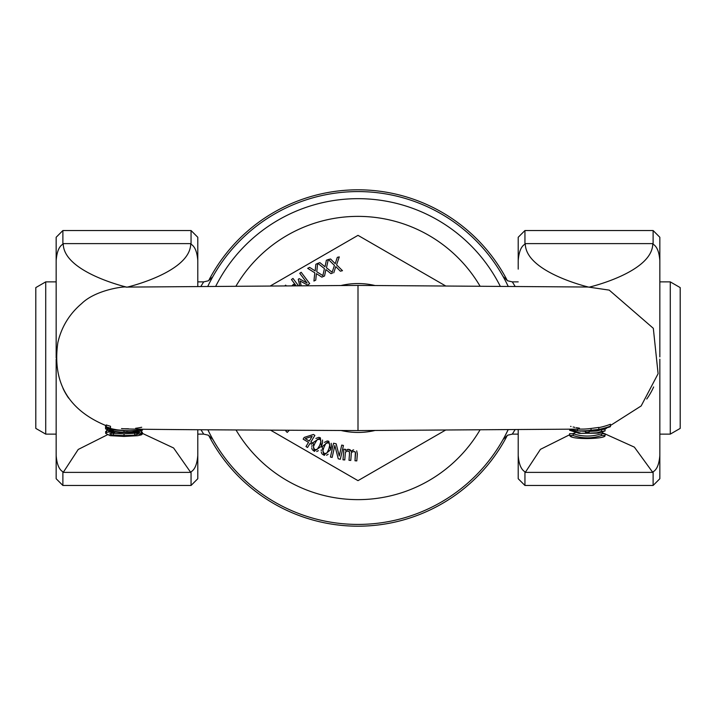 <?xml version="1.0" encoding="UTF-8"?>
<svg xmlns="http://www.w3.org/2000/svg" width="716" height="716" viewBox="0 0 716 716"><rect width="100%" height="100%" fill="white"/><g stroke="black" fill="none" stroke-linecap="round" stroke-linejoin="round"><path stroke-width="1.07" d="M670.283 281.88L670.283 434.12L680.2 428.401L680.2 287.599L670.283 281.88L659.839 281.88M45.717 434.12L45.717 281.88L35.8 287.599L35.8 428.401L45.717 434.12L56.161 434.12M212.697 276.886L208.347 280.797L203.675 281.88L200.981 286.248M209.958 281.997L212.079 278.005M211.336 279.374L210.719 280.538M208.553 284.798L207.873 286.203A166.407 166.407 0 0 1 508.127 286.203L505.917 281.737M200.972 429.743L203.675 434.12L197.786 434.12M210.137 434.352L211.363 436.671M203.675 434.12L208.347 435.203L212.903 439.49M210.083 434.263L207.864 429.788A166.407 166.407 0 0 0 508.127 429.788L505.863 434.361M518.214 434.12L512.325 434.12L515.037 429.743M504.637 436.679L508.127 429.788M515.028 286.248L512.325 281.88L507.653 280.797L503.097 276.51M505.863 281.648L504.637 279.33M601.503 431.417L597.099 432.768L598.37 433.153L605.038 430.925A67.098 67.098 0 0 1 601.503 431.417L601.503 429.627A65.299 65.299 0 0 0 605.038 429.117L605.038 430.925M580.255 432.983L573.176 430.951A66.955 66.955 0 0 1 569.632 430.262L579.029 433.35L585.563 433.171L585.563 432.142L589.107 432.142L589.107 433.171L597.099 432.768M579.029 433.35L598.37 433.153M589.107 430.71L589.107 432.142M585.563 430.808L585.563 432.142M589.107 431.39L597.055 430.996L601.503 429.627M573.176 430.414L573.176 430.951M576.711 430.728L585.563 431.39M569.632 429.287L569.632 430.262M606.345 427.962L606.345 428.49L603.132 429.197L591.031 430.629A73.891 73.891 0 0 1 588.069 430.719M598.979 429.895L600.366 429.69M601.726 429.466L602.272 429.367L601.726 429.466M601.028 429.582L593.707 430.45M579.468 428.168L576.147 427.631M573.122 427.005L574.339 427.273M141.714 429.224L141.714 429.537A73.515 73.077 -23.8 0 1 110.497 428.472L110.497 428.114A74.178 74.178 0 0 1 106.308 426.825L106.308 427.568A72.746 72.746 0 0 0 110.497 428.696L110.497 428.562A73.229 72.934 156.4 0 0 124.915 430.629M110.497 428.114L110.497 426.271A72.361 72.361 0 0 1 106.308 424.946L106.308 426.825M121.496 428.598A70.812 70.812 0 0 0 124.387 428.768M137.526 428.025A70.812 70.812 0 0 0 141.714 427.264M588.427 430.728A74.303 73.524 -154.2 0 0 610.417 426.691L610.417 426.172A75.341 74.088 26.5 0 1 598.791 429.421L591.031 430.253A77.149 74.912 25.7 0 1 582.609 430.871A77.149 74.912 25.7 0 1 577.463 430.79L577.463 429.179M577.463 430.772L569.712 429.663M583.943 430.835A76.388 76.388 0 0 0 587.541 430.728L589.098 430.647M589.098 430.665A75.189 73.864 24.1 0 1 586.198 430.79A75.189 73.864 24.1 0 1 584.417 430.817M598.791 427.622A73.48 72.253 -154.3 0 0 610.417 424.275L610.417 426.172M582.135 429.108A75.198 73.014 -155.1 0 0 582.743 429.099A75.198 73.014 -155.1 0 0 591.031 428.463L598.782 427.416L598.791 429.215M112.922 429.206L111.49 428.911M137.83 433.619L141.517 434.809L142.35 433.994L139.307 432.661A64.073 64.073 0 0 1 135.127 432.795L138.278 434.066L134.742 435.131L124.038 435.632L112 434.952L109.691 433.851L114.345 432.634A63.572 63.572 0 0 1 108.662 431.981L106.594 432.401L105.682 433.368L110.022 435.623L112 434.952M135.127 432.795L133.686 432.831L136.738 433.278M110.022 435.623A15.125 2.157 -179.3 0 0 110.559 435.704L124.038 436.42L137.696 435.704L141.517 434.809M108.662 430.772L108.662 431.981M105.682 433.368L105.682 431.551L107.579 430.334M106.594 430.585L106.594 432.401M114.345 432.124L114.345 432.634M111.284 433.01L113.343 433.359L113.343 435.149M140.882 431.211L142.35 432.195L142.35 433.994M113.343 433.359L124.038 433.833L136.049 433.153M141.312 431.345L141.312 433.144M139.307 431.667L139.307 432.661M110.712 428.741L112.797 429.188M113.307 429.287L109.638 428.481M124.342 428.768L128.585 428.795M135.646 428.275L137.642 428.007M123.009 430.513A72.701 72.701 0 0 1 120.199 430.298L115.366 429.645M113.414 429.305L110.497 428.687A72.71 72.71 0 0 1 106.308 427.586L105.565 427.354L105.565 428.839L110.353 431.309L119.724 432.527L121.219 432.097L113.307 431.309L109.638 429.824L126.517 430.692L105.565 428.839M105.565 425.51L105.565 427.354M127.439 430.692L138.385 430.817L132.326 431.981L121.219 432.097M125.953 430.835L128.021 430.835M132.326 431.981L137.642 432.008L142.466 430.191L137.642 430.137M119.724 432.527L133.731 432.383M142.466 429.233L142.466 430.191M120.199 430.262A72.584 72.584 0 0 1 110.497 428.687L106.308 427.631A72.477 72.477 0 0 0 120.467 430.325M116.099 429.77L113.486 429.323M110.38 428.66L112.51 429.126M593.994 430.423L605.718 428.687L598.853 429.913M574.841 427.38L574.384 427.282M603.463 429.135L602.988 429.233M570.589 426.369L571.037 426.494M600.259 429.707L600.921 429.6M569.632 435.471L570.24 436.277L572.335 435.543A55.284 55.284 0 0 1 569.632 435.471L569.632 433.672A53.333 53.333 0 0 0 572.451 433.753L573.176 433.753L573.176 435.543L572.335 435.543M570.24 436.277C574.33 439.875 606.273 438.881 605.038 435.543L601.503 435.543C592.06 438.622 582.618 438.622 573.176 435.543M573.176 433.753C582.618 436.823 592.06 436.823 601.503 433.753L605.038 433.753L605.038 435.543M601.503 433.753L601.503 435.543M606.345 428.49L603.132 428.795M142.35 433.341L173.594 447.974L190.707 472.39A86.376 42.208 -135.3 0 0 191.056 471.79C194.841 469.669 197.079 464.219 197.786 455.43L197.786 429.725L197.786 478.736L191.056 485.466L62.883 485.466L62.883 471.79A86.376 42.208 135.3 0 0 63.241 472.39L78.223 449.451L107.248 434.872M580.309 431.202L581.383 430.88M518.214 429.725L518.214 455.501L518.214 429.725M602.004 432.536L634.367 447.133L652.759 472.39A86.376 42.208 -135.3 0 0 653.117 471.79L653.117 485.466L524.944 485.466L518.214 478.736L518.214 455.43C518.867 464.075 521.105 469.526 524.944 471.79A86.376 42.208 135.3 0 0 525.293 472.39L540.437 449.344L569.632 434.755M572.451 433.753L575.118 432.849M594.88 430.361L597.055 430.996M582.743 429.09L358 430.576L358 285.416L588.149 287.026L609.227 290.114L653.314 328.304L658.102 373.698L641.16 405.954L610.417 425.519M659.839 256.946L659.839 356.899L659.839 237.265L653.117 230.534L653.117 244.21A86.376 42.208 -44.7 0 0 652.759 243.61C652.759 272.205 589.026 287.241 589.026 287.188C589.026 287.241 525.293 272.205 525.293 243.61A86.376 42.208 44.7 0 0 524.944 244.21C521.159 246.331 518.921 251.781 518.214 260.57L518.214 269.127M659.839 359.19L659.839 478.736L659.839 359.19M62.883 471.79C59.052 469.526 56.806 464.075 56.161 455.43L56.161 359.253L56.161 478.736L62.883 485.466M56.161 358L56.161 260.57L56.161 358M56.161 237.265L56.161 260.57C56.859 251.781 59.106 246.331 62.883 244.21L62.883 230.534L56.161 237.265M191.056 244.21C194.895 246.474 197.133 251.925 197.786 260.57L197.786 286.275L197.786 237.265L191.056 230.534L191.056 244.21A86.376 42.208 -44.7 0 0 190.707 243.61C190.707 272.205 126.974 287.241 126.974 287.188C126.974 287.241 63.241 272.205 63.241 243.61A86.376 42.208 44.7 0 0 62.883 244.21M524.944 244.21L524.944 230.534L518.214 237.265L518.214 260.57M653.117 471.79C656.894 469.669 659.141 464.219 659.839 455.43M659.839 260.57C659.194 251.925 656.948 246.474 653.117 244.21M646.745 399.027A70.812 70.812 0 0 0 653.645 386.962A70.812 70.812 0 0 1 646.745 399.027A70.812 70.812 0 0 0 653.645 386.962M112.072 433.171L113.316 432.759M114.345 432.428L115.016 432.213M63.008 388.394A70.812 70.812 0 0 0 68.62 398.123A70.812 70.812 0 0 1 63.008 388.394A70.812 70.812 0 0 0 68.62 398.123M208.669 280.627A168.179 168.179 0 0 1 507.331 280.627M507.331 435.373A168.179 168.179 0 0 1 208.669 435.373M500.215 286.158A159.328 159.328 0 0 0 215.785 286.158M374.907 285.496A74.446 74.446 0 0 0 341.093 285.496M341.067 430.495A74.446 74.446 0 0 0 374.933 430.495M445.477 430.146L358 480.651L270.523 430.146M270.532 285.845L358 235.349L445.468 285.845M339.25 456.011L341.729 445.075L343.438 445.459L341.729 445.075L339.25 456.011L336.162 443.813L333.549 443.222L336.162 443.813M334.837 445.513L332.143 457.426L334.837 445.513L338.256 458.804L340.315 459.269L343.438 445.459M331.177 443.276L331.499 446.337L330.658 449.72L328.823 441.271L322.111 446.73L323.945 455.188L322.048 453.926M328.161 454.275L326.568 455.286M324.518 455.349L323.945 455.188L330.658 449.72M321.645 453.309L321.269 452.127M321.207 450.803L321.305 449.818M321.923 447.285L322.111 446.73M324.42 442.363L327.149 440.984M327.454 440.984L328.823 441.271M322.522 440.054L322.522 443.123M322.513 443.15L321.332 446.399L320.383 437.807L313.143 442.551L314.1 451.152L312.337 449.702M318.378 450.677L316.696 451.528M314.646 451.375L314.1 451.152L321.332 446.399M311.997 449.048L311.746 447.831M311.818 446.507L312.024 445.54M312.892 443.088L313.143 442.551M315.89 438.443L318.745 437.36M319.059 437.395L320.383 437.807M313.393 434.469L314.879 435.373L313.393 434.469L304.193 437.431L303.154 439.141L308.507 442.381L305.992 446.542L308.507 442.381M310.86 442.014L312.301 442.891L310.86 442.014L314.879 435.373M309.679 283.59L307.62 285.129L309.679 283.59L301.168 272.268L299.771 273.324L307.092 283.071L299.771 273.324M292.969 278.426L298.438 285.711L292.969 278.426L291.466 279.562L296.093 285.72M332.457 273.109L330.962 273.655L332.457 273.109M324.545 275.973L321.86 277.128L324.545 275.973L325.896 269.583L330.962 273.655M315.747 280.135L313.921 281.039L315.747 280.135L316.391 273.646L321.86 277.128M342.481 270.684L340.377 271.194L342.481 270.684L336.565 264.839L339.286 256.892L337.308 257.366L335.222 263.676L330.55 259.004L328.447 259.505L334.444 265.448L332.135 272.241L326.469 267.757L328.295 259.55L326.389 260.248L325.01 266.746L319.846 262.611L317.815 263.345L324.429 268.59L322.871 275.597L316.758 271.767L317.671 263.407L315.845 264.302L315.192 270.925L309.607 267.372L307.674 268.33L314.816 272.823L313.921 281.039M285.639 285.138L286.248 285.765L285.639 285.138L284.986 285.774M343.832 449.218L345.622 449.353L345.524 450.525L345.622 449.353L343.832 449.218L342.991 459.806L344.772 459.949L345.407 452.038L344.772 459.949M347.502 449.371L349.784 449.621M350.008 449.746L350.706 450.391M353.632 449.827L351.162 451.34L352.836 450.104M357.347 453.89L356.693 450.847M351.771 452.235L353.955 451.429L355.378 452.288L355.002 460.764L355.539 453.792M355.539 453.371L355.494 452.673M355.378 452.288L354.841 451.653M351.377 452.548L350.777 460.433L348.996 460.29L349.533 453.317M349.533 452.897L349.48 452.19M347.94 450.946L345.407 452.038L347.94 450.946L349.372 451.805L348.853 451.187M355.002 460.764L356.792 460.907L357.347 453.926M351.162 451.34L348.54 449.29L345.524 450.525M349.372 451.805L349.489 454.159M294.911 285.72L293.515 284.288L292.021 285.738M333.754 272.796L335.795 266.594L340.377 271.194M301.194 285.693L300.058 280.949L307.62 285.129M307.092 283.071L299.181 278.64L298.268 279.33L299.727 285.702M286.704 430.226L285.872 431.086L287.223 432.401L289.318 430.244M305.992 446.542L307.549 447.491L310.073 443.32L311.514 444.197L312.301 442.891M312.158 436.339L309.303 441.074L312.158 436.339L305.222 438.604L309.303 441.074L305.222 438.604M317.295 449.272L319.596 445.585L317.295 449.272L314.772 449.729L313.501 447.446L313.733 448.807M320.07 439.427L320.965 441.45L319.712 445.316M320.571 443.24L320.929 441.844M318.155 439.069L317.17 439.678L319.721 439.23M315.631 449.97L316.266 449.899M316.338 449.881L316.785 449.666M313.903 445.665L314.754 443.651M317.17 439.678L314.888 443.374L317.17 439.678M326.935 452.986L328.841 449.075L326.935 452.986L324.464 453.702L322.97 451.554L323.337 452.888M328.68 442.909L329.781 444.824L328.93 448.798M329.566 446.65L329.781 445.227M326.738 442.757L325.825 443.464L328.304 442.748M325.35 453.855L325.977 453.72M323.193 449.746L323.829 447.661M325.825 443.464L323.927 447.366L325.825 443.464M333.549 443.222L330.434 457.041L332.143 457.426M236.011 429.958A141.625 141.625 0 0 0 479.988 429.958M479.98 286.033A141.625 141.625 0 0 0 236.02 286.042M591.031 428.463L591.031 430.253M124.038 433.833L124.038 435.632M134.742 433.341L134.742 435.131M113.307 429.877L113.307 431.309M124.011 430.799L124.011 432.106M190.707 472.39L63.241 472.39M652.759 472.39L525.293 472.39M524.944 485.466L524.944 471.79M652.759 243.61L525.293 243.61M190.707 243.61L63.241 243.61M191.056 471.79L191.056 485.466M659.839 434.12L670.283 434.12M56.161 281.88L45.717 281.88M203.675 281.88L197.786 281.88M512.325 434.12L507.653 435.203L503.142 439.4M518.214 281.88L512.325 281.88M653.117 485.466L659.839 478.736M653.117 230.534L524.944 230.534M191.056 230.534L62.883 230.534M358 430.585C243.243 430.003 141.687 429.573 125.389 428.884M106.308 425.743C68.333 410.134 52.17 382.434 57.835 342.651C61.469 326.944 69.434 313.894 81.749 303.495C96.257 289.282 126.231 286.123 125.962 287.098L358 285.416"/></g></svg>
